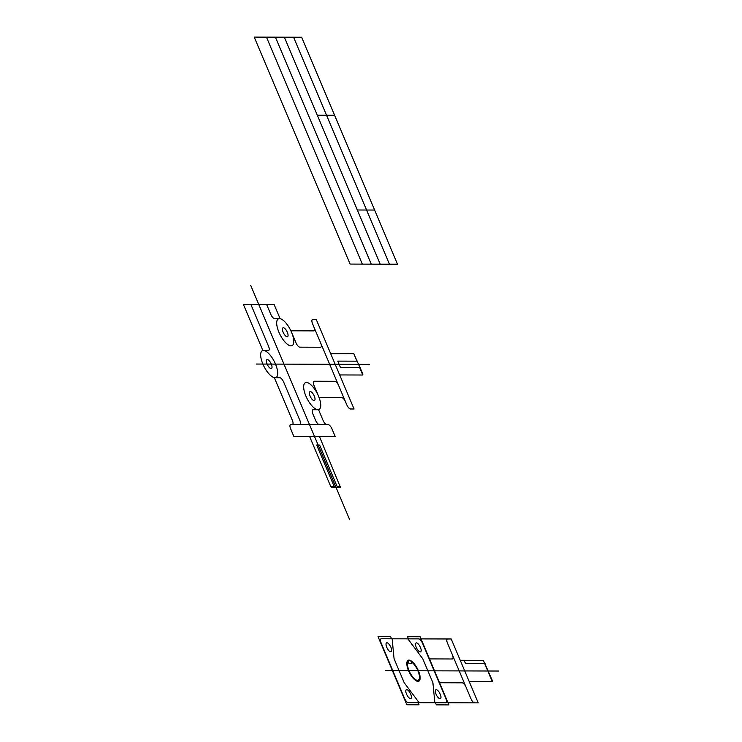 <?xml version="1.0" encoding="UTF-8"?>
<svg xmlns="http://www.w3.org/2000/svg" width="742" height="742" viewBox="0 0 742 742"><rect width="100%" height="100%" fill="white"/><g stroke="black" fill="none" stroke-linecap="round" stroke-linejoin="round"><path stroke-width="1.11" d="M350.103 264.069L254.228 37.1L301.642 37.248L397.517 264.217L350.103 264.069M362.328 264.106L266.461 37.137M371.278 264.133L275.403 37.165M380.219 264.161L284.344 37.193M389.467 264.189L293.591 37.23M357.347 209.995L374.636 210.051M317.307 115.214L334.596 115.27M339.669 374.942L362.801 375.016L362.847 373.94L353.804 353.721L330.682 353.646M338.658 385.571L346.746 404.715A4.702 1.781 -117.2 0 0 350.512 408.981L354.055 408.99L316.296 319.589L312.744 319.579A4.702 1.781 -117.2 0 0 312.577 323.837L338.658 385.571A4.702 1.781 -117.2 0 0 334.883 381.305L314.191 381.24A4.702 1.781 -117.2 0 0 314.024 385.488L318.513 396.117M349.63 519.595L250.759 285.531M267.296 359.564A4.981 1.892 -117.2 0 0 268.344 366.335A4.981 1.892 -117.2 0 0 271.962 366.344A4.981 1.892 -117.2 0 0 267.296 359.564M283.333 327.732A4.981 1.892 -117.2 0 0 284.381 334.503A4.981 1.892 -117.2 0 0 287.998 334.512A4.981 1.892 -117.2 0 0 283.333 327.732M310.304 391.581A4.981 1.892 -117.2 0 0 311.352 398.352A4.981 1.892 -117.2 0 0 314.97 398.361A4.981 1.892 -117.2 0 0 310.304 391.581M263.438 350.456A15.035 5.704 -117.2 0 0 266.619 370.879A15.035 5.704 -117.2 0 0 277.536 370.917A15.035 5.704 -117.2 0 0 263.438 350.456L268.354 350.465A4.702 1.781 -117.2 0 0 268.53 346.217L250.898 304.48M306.455 382.473A15.035 5.704 -117.2 0 0 309.627 402.897A15.035 5.704 -117.2 0 0 320.544 402.934A15.035 5.704 -117.2 0 0 306.455 382.473M279.484 318.624A15.035 5.704 -117.2 0 0 282.656 339.048A15.035 5.704 -117.2 0 0 293.572 339.085A15.035 5.704 -117.2 0 0 279.484 318.624L274.568 318.606A4.702 1.781 -117.2 0 1 270.802 314.339L266.656 304.526M290.883 330.802L313.588 330.876A4.702 1.781 -117.2 0 0 313.755 326.628M319.097 397.582L341.793 397.656A4.702 1.781 -117.2 0 1 345.568 401.923M291.541 332.268L296.03 342.897A4.702 1.781 -117.2 0 0 299.805 347.163L320.498 347.228A4.702 1.781 -117.2 0 0 320.665 342.98M292.172 424.545L328.205 424.665A4.702 1.781 -117.2 0 1 331.98 428.932L335.217 436.593L293.869 436.463L290.632 428.793A4.702 1.781 -117.2 0 1 290.808 424.545L292.172 424.545A4.702 1.781 -117.2 0 0 292.348 420.297L274.327 377.641M262.872 350.512L243.413 304.452L274.141 304.554L280.105 318.689M326.842 424.656A4.702 1.781 -117.2 0 1 323.067 420.389L318.541 409.667M309.618 436.509L330.756 486.548L331.702 487.615L340.559 487.652L319.468 436.546M330.756 486.548L334.206 486.557M362.801 375.016L359.657 367.559M299.657 424.572A4.702 1.781 -117.2 0 0 299.833 420.315L283.639 381.991A4.702 1.781 -117.2 0 0 279.873 377.724L274.957 377.706M319.357 424.637A4.702 1.781 -117.2 0 1 315.582 420.371L312.883 413.962A4.702 1.781 -117.2 0 1 313.05 409.714L317.966 409.723M334.651 487.633L316.667 445.042L319.617 445.052L337.61 487.642M360.148 367.559L340.457 367.494L337.758 361.113L357.449 361.168M337.156 486.567L340.606 486.576M356.958 361.168L353.804 353.721M256.25 364.044L369.507 364.405M385.33 670.675L498.587 671.037M381.295 638.76L418.701 638.881A4.702 1.781 -117.2 0 1 422.467 643.147L445.859 698.51A4.702 1.781 -117.2 0 1 445.682 702.767L408.276 702.646A4.702 1.781 -117.2 0 1 404.511 698.38L381.128 643.017A4.702 1.781 -117.2 0 1 381.295 638.76M418.126 702.674L419.026 704.807L406.82 704.761L378.03 636.627L390.635 636.664L391.535 638.797M435.443 702.73L436.342 704.863L448.947 704.9L420.167 636.757L407.562 636.719L408.462 638.853M408.99 660.111A11.742 4.461 -117.2 0 0 411.476 676.073A11.742 4.461 -117.2 0 0 420 676.101A11.742 4.461 -117.2 0 0 408.99 660.111M469.194 681.573L492.326 681.648L492.373 680.572L483.339 660.352L460.198 660.278M448.047 702.767L478.191 702.869L451.201 638.983L447.658 638.973A4.702 1.781 -117.2 0 0 447.491 643.221L466.013 687.092A4.702 1.781 -117.2 0 0 462.247 682.826L439.589 682.751M474.639 702.859A4.702 1.781 -117.2 0 1 470.873 698.593L466.013 687.092M492.326 681.648L483.339 660.352M421.066 638.89L447.658 638.973M386.934 642.795A4.981 1.892 -117.2 0 0 387.983 649.556A4.981 1.892 -117.2 0 0 391.6 649.575A4.981 1.892 -117.2 0 0 386.934 642.795M406.709 689.606A4.981 1.892 -117.2 0 0 407.757 696.376A4.981 1.892 -117.2 0 0 411.374 696.386A4.981 1.892 -117.2 0 0 406.709 689.606M436.231 689.698A4.981 1.892 -117.2 0 0 437.288 696.469A4.981 1.892 -117.2 0 0 440.896 696.478A4.981 1.892 -117.2 0 0 436.231 689.698M416.457 642.887A4.981 1.892 -117.2 0 0 417.514 649.658A4.981 1.892 -117.2 0 0 421.122 649.667A4.981 1.892 -117.2 0 0 416.457 642.887M410.678 660.612L411.81 663.302L408.861 663.292L407.72 660.603M408.202 661.734A10.564 4.007 -117.2 0 0 412.339 676.444A10.564 4.007 -117.2 0 0 419.453 676.472A10.564 4.007 -117.2 0 0 411.151 661.743M464.14 660.287L465.484 663.478L485.175 663.543M429.516 658.905L452.175 658.979A4.702 1.781 -117.2 0 0 452.342 654.722M419.1 702.674L404.158 682.64L394.085 658.794L392.119 638.797M434.858 702.73L432.892 682.733L422.819 658.887L407.877 638.843"/></g></svg>
